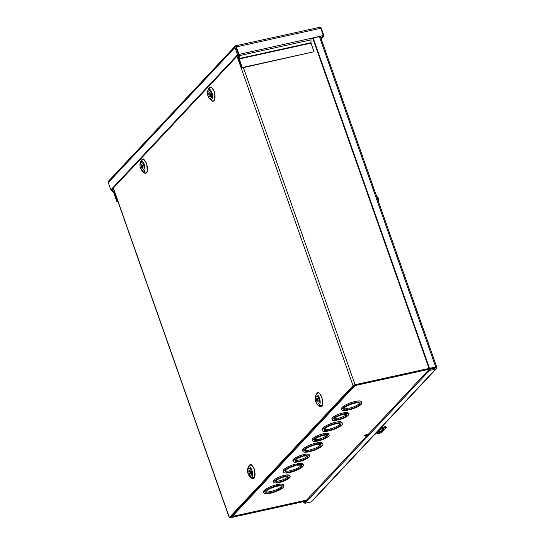 <?xml version="1.0" encoding="UTF-8"?>
<svg xmlns="http://www.w3.org/2000/svg" width="545" height="545" viewBox="0 0 545 545"><rect width="100%" height="100%" fill="white"/><g stroke="black" fill="none" stroke-linecap="round" stroke-linejoin="round"><path stroke-width="0.82" d="M314.731 439.481A6.758 1.703 160.6 0 0 317.653 439.399L318.007 440.415L317.353 441.116A8.686 2.187 -19.4 0 1 312.762 440.742A8.686 2.187 -19.4 0 1 323.873 434.74A8.686 2.187 -19.4 0 1 329.146 434.971A8.686 2.187 -19.4 0 1 318.723 440.81L318.362 439.795L319.016 439.1A6.758 1.703 160.6 0 0 326.816 435.223M312.762 440.742L312.401 439.726A8.686 2.187 -19.4 0 1 323.519 433.725A8.686 2.187 -19.4 0 1 328.785 433.956L329.146 434.971M318.007 440.415A6.758 1.703 -19.4 0 1 314.581 440.101A6.758 1.703 -19.4 0 1 323.226 435.435A6.758 1.703 -19.4 0 1 327.32 435.612A6.758 1.703 -19.4 0 1 319.377 440.115L319.016 439.1M324.289 429.378A8.686 2.187 160.6 0 0 328.451 429.331L328.812 430.346L328.158 431.041A10.614 2.677 -19.4 0 1 322.395 430.618A10.614 2.677 -19.4 0 1 335.979 423.281A10.614 2.677 -19.4 0 1 342.423 423.56A10.614 2.677 -19.4 0 1 329.527 430.741L329.166 429.726L329.82 429.031A8.686 2.187 160.6 0 0 340.169 423.785M322.395 430.618L322.041 429.603A10.614 2.677 -19.4 0 1 335.625 422.266A10.614 2.677 -19.4 0 1 342.062 422.545L342.423 423.56M328.812 430.346A8.686 2.187 -19.4 0 1 324.214 429.971A8.686 2.187 -19.4 0 1 335.332 423.969A8.686 2.187 -19.4 0 1 340.598 424.201A8.686 2.187 -19.4 0 1 330.181 430.046L329.82 429.031M343.779 408.593A8.686 2.187 160.6 0 0 347.948 408.546L348.31 409.561L347.656 410.256A10.614 2.677 -19.4 0 1 341.892 409.833A10.614 2.677 -19.4 0 1 355.476 402.496A10.614 2.677 -19.4 0 1 361.914 402.775A10.614 2.677 -19.4 0 1 349.018 409.956L348.664 408.941L349.318 408.246A8.686 2.187 160.6 0 0 359.666 403M341.892 409.833L341.531 408.818A10.614 2.677 -19.4 0 1 355.122 401.481A10.614 2.677 -19.4 0 1 361.56 401.76L361.914 402.775M348.31 409.561A8.686 2.187 -19.4 0 1 343.711 409.186A8.686 2.187 -19.4 0 1 354.829 403.184A8.686 2.187 -19.4 0 1 360.095 403.416A8.686 2.187 -19.4 0 1 349.672 409.261L349.318 408.246M334.221 418.696A6.758 1.703 160.6 0 0 337.144 418.615L337.505 419.63L336.851 420.331A8.686 2.187 -19.4 0 1 332.252 419.957A8.686 2.187 -19.4 0 1 343.37 413.955A8.686 2.187 -19.4 0 1 348.637 414.186A8.686 2.187 -19.4 0 1 338.22 420.025L337.859 419.01L338.513 418.315A6.758 1.703 160.6 0 0 346.313 414.438M332.252 419.957L331.898 418.942A8.686 2.187 -19.4 0 1 343.016 412.94A8.686 2.187 -19.4 0 1 348.282 413.171L348.637 414.186M337.505 419.63A6.758 1.703 -19.4 0 1 334.078 419.316A6.758 1.703 -19.4 0 1 342.723 414.65A6.758 1.703 -19.4 0 1 346.818 414.827A6.758 1.703 -19.4 0 1 338.867 419.33L338.513 418.315M432.492 368.693L432.689 368.475A1.669 0.702 -102.4 0 0 432.914 367.895M231.72 515.808A1.669 1.451 43.2 0 0 232.77 515.945L234.05 515.659L233.56 516.183A1.669 0.702 77.6 0 1 233.383 516.285A1.669 0.702 77.6 0 1 232.804 515.938M355.531 384.94L355.837 385.812L354.557 386.098A1.669 1.451 -136.8 0 1 353.507 385.962M356.546 384.716A1.669 0.702 77.6 0 1 356.321 385.295L355.837 385.812M316.509 444.618L316.154 443.603L316.802 442.908A10.614 2.677 -19.4 0 1 322.565 443.33L322.926 444.345A10.614 2.677 -19.4 0 1 313.804 450.395A10.614 2.677 -19.4 0 1 302.897 451.403A10.614 2.677 -19.4 0 1 315.793 444.223L315.139 444.918A8.686 2.187 -19.4 0 0 304.723 450.756A8.686 2.187 -19.4 0 0 313.641 449.938A8.686 2.187 -19.4 0 0 321.107 444.986A8.686 2.187 -19.4 0 0 316.509 444.618L317.163 443.923A10.614 2.677 -19.4 0 1 322.926 444.345M302.897 451.403L302.543 450.388A10.614 2.677 -19.4 0 1 315.439 443.208L315.793 444.223M304.791 450.163A8.686 2.187 160.6 0 0 313.28 448.923A8.686 2.187 160.6 0 0 320.678 444.57M304.403 456.083L304.042 455.068L304.696 454.373A8.686 2.187 -19.4 0 1 309.294 454.741L309.649 455.756A8.686 2.187 -19.4 0 1 302.182 460.709A8.686 2.187 -19.4 0 1 293.264 461.526A8.686 2.187 -19.4 0 1 303.688 455.688L303.034 456.383A6.758 1.703 -19.4 0 0 295.083 460.886A6.758 1.703 -19.4 0 0 302.025 460.246A6.758 1.703 -19.4 0 0 307.83 456.397A6.758 1.703 -19.4 0 0 304.403 456.083L305.05 455.388A8.686 2.187 -19.4 0 1 309.649 455.756M293.264 461.526L292.91 460.511A8.686 2.187 -19.4 0 1 303.327 454.673L303.688 455.688M295.233 460.266A6.758 1.703 160.6 0 0 301.664 459.237A6.758 1.703 160.6 0 0 307.326 456.008M297.011 465.403L296.657 464.388L297.311 463.693A10.614 2.677 -19.4 0 1 303.075 464.115L303.429 465.13A10.614 2.677 -19.4 0 1 294.307 471.18A10.614 2.677 -19.4 0 1 283.407 472.188A10.614 2.677 -19.4 0 1 296.296 465.008L295.649 465.703A8.686 2.187 -19.4 0 0 285.226 471.541A8.686 2.187 -19.4 0 0 294.143 470.723A8.686 2.187 -19.4 0 0 301.61 465.777A8.686 2.187 -19.4 0 0 297.011 465.403L297.665 464.708A10.614 2.677 -19.4 0 1 303.429 465.13M283.407 472.188L283.046 471.173A10.614 2.677 -19.4 0 1 295.942 463.993L296.296 465.008M285.301 470.948A8.686 2.187 160.6 0 0 293.789 469.708A8.686 2.187 160.6 0 0 301.181 465.355M277.521 486.188L277.16 485.173L277.814 484.478A10.614 2.677 -19.4 0 1 283.577 484.907L283.938 485.915A10.614 2.677 -19.4 0 1 274.809 491.971A10.614 2.677 -19.4 0 1 263.909 492.973A10.614 2.677 -19.4 0 1 276.805 485.793L276.151 486.487A8.686 2.187 -19.4 0 0 265.728 492.333A8.686 2.187 -19.4 0 0 274.653 491.508A8.686 2.187 -19.4 0 0 282.112 486.562A8.686 2.187 -19.4 0 0 277.521 486.188L278.168 485.493A10.614 2.677 -19.4 0 1 283.938 485.915M263.909 492.973L263.555 491.958A10.614 2.677 -19.4 0 1 276.444 484.778L276.805 485.793M265.803 491.733A8.686 2.187 160.6 0 0 274.292 490.493A8.686 2.187 160.6 0 0 281.683 486.14M284.906 476.868L284.545 475.853L285.199 475.158A8.686 2.187 -19.4 0 1 289.797 475.526L290.151 476.541A8.686 2.187 -19.4 0 1 282.692 481.494A8.686 2.187 -19.4 0 1 273.767 482.311A8.686 2.187 -19.4 0 1 284.19 476.473L283.536 477.168A6.758 1.703 -19.4 0 0 275.593 481.671A6.758 1.703 -19.4 0 0 282.528 481.037A6.758 1.703 -19.4 0 0 288.332 477.182A6.758 1.703 -19.4 0 0 284.906 476.868L285.56 476.173A8.686 2.187 -19.4 0 1 290.151 476.541M273.767 482.311L273.413 481.296A8.686 2.187 -19.4 0 1 283.836 475.458L284.19 476.473M275.736 481.051A6.758 1.703 160.6 0 0 282.167 480.022A6.758 1.703 160.6 0 0 287.828 476.793M316.802 442.908L317.163 443.923M304.696 454.373L305.05 455.388M297.311 463.693L297.665 464.708M277.814 484.478L278.168 485.493M285.199 475.158L285.56 476.173M318.723 440.81L319.377 440.115M329.527 430.741L330.181 430.046M349.018 409.956L349.672 409.261M338.22 420.025L338.867 419.33M320.079 27.284A1.669 1.451 -136.8 0 1 321.393 28.469L323.955 35.752L321.134 38.77M235.256 46.032L108.537 181.138A1.669 1.451 43.2 0 0 108.278 182.602L110.846 189.885L237.559 54.786L234.997 47.497A1.669 1.451 -136.8 0 1 235.474 45.848L235.474 45.848A1.669 0.702 77.6 0 1 236.353 46.884L320.78 28.286A1.669 0.702 -102.4 0 0 319.901 27.25L319.193 27.468L319.901 27.25M235.747 45.848L235.978 47.279L235.474 45.848M323.955 35.752L322.974 35.97L320.916 38.164M320.78 28.286L323.349 35.575L239.01 54.418L236.353 46.884M239.01 54.418A1.669 0.702 77.6 0 1 239.221 55.672L239.262 58.942L242.287 67.539L241.912 67.941L238.887 59.344A1.669 0.702 77.6 0 1 238.669 58.09L238.635 54.82L236.108 46.863M323.349 35.575L310.773 38.661M110.846 189.885L111.827 189.674L113.578 191.465L114.334 191.295M237.559 54.786L238.547 54.568L235.978 47.279M113.578 191.465A1.669 0.702 -102.4 0 1 114.116 192.365L117.148 200.962L116.773 201.364L113.742 192.766L112.086 191.22A1.669 0.702 -102.4 0 1 111.541 190.321L111.35 189.776M239.221 55.672L310.97 39.867A1.669 0.702 -102.4 0 0 310.752 38.613M242.287 67.539L314.036 51.734L241.912 67.941M310.97 39.867L311.004 43.137L314.036 51.734M238.547 54.568L111.827 189.674M117.148 200.962L117.7 200.839M116.773 201.364L117.802 201.139M378.625 199.218L378.073 198.945A2.875 1.213 77.6 0 0 377.78 198.094L378.332 198.373L378.005 198.7M377.78 198.094L378.332 198.373M379.64 430.025A2.412 0.606 -19.4 0 1 382.093 428.82A2.412 0.606 -19.4 0 1 384.055 428.758A2.412 0.606 -19.4 0 1 383.912 429.085L381.636 431.511A2.412 0.606 -19.4 0 1 379.191 432.723A2.412 0.606 -19.4 0 1 377.229 432.784A2.412 0.606 -19.4 0 1 377.365 432.451L379.64 430.025M374.899 434.236L380.601 432.975A1.928 0.484 160.6 0 0 381.779 432.444L386.33 427.593A1.928 0.484 160.6 0 0 386.33 427.58A1.928 0.484 160.6 0 0 385.799 427.437L380.097 428.69M377.644 432.158A2.412 0.606 160.6 0 0 381.357 430.707L383.353 428.574M381.119 427.6L385.519 426.633L385.799 427.437M386.323 427.566L386.051 426.79A1.928 0.484 160.6 0 0 386.044 426.776A1.928 0.484 160.6 0 0 385.519 426.633M316.161 394.573L318.682 392.434L321.938 396.985L322.429 405.528L318.607 405.678M208.572 89.046L211.092 86.907L214.342 91.458L214.832 100.001L211.017 100.151M248.581 466.629L251.102 464.49L254.352 469.041L254.842 477.577L251.027 477.733M140.985 161.102L143.505 158.963L146.762 163.514L147.252 172.056L143.43 172.206M316.386 399.676L318.941 396.849M248.799 471.732L251.354 468.904M317.442 398.558A1.928 0.818 -102.4 0 0 317.606 400.623A1.928 0.818 -102.4 0 0 318.096 401.522M317.926 399.458A1.928 0.818 77.6 0 1 317.687 402.033A1.928 0.818 77.6 0 1 316.625 400.841A1.928 0.818 77.6 0 1 316.856 398.266A1.928 0.818 77.6 0 1 317.926 399.458M209.845 93.032A1.928 0.818 -102.4 0 0 210.016 95.103A1.928 0.818 -102.4 0 0 210.499 95.995M210.329 93.931A1.928 0.818 77.6 0 1 210.097 96.506A1.928 0.818 77.6 0 1 209.035 95.314A1.928 0.818 77.6 0 1 209.266 92.739A1.928 0.818 77.6 0 1 210.329 93.931M249.855 470.614A1.928 0.818 -102.4 0 0 250.026 472.679A1.928 0.818 -102.4 0 0 250.509 473.578M250.339 471.514A1.928 0.818 77.6 0 1 250.107 474.089A1.928 0.818 77.6 0 1 249.045 472.897A1.928 0.818 77.6 0 1 249.276 470.321A1.928 0.818 77.6 0 1 250.339 471.514M142.265 165.087A1.928 0.818 -102.4 0 0 142.436 167.158A1.928 0.818 -102.4 0 0 142.919 168.051M142.749 165.987A1.928 0.818 77.6 0 1 142.517 168.562A1.928 0.818 77.6 0 1 141.448 167.37A1.928 0.818 77.6 0 1 141.686 164.794A1.928 0.818 77.6 0 1 142.749 165.987M305.561 501.168L230.297 517.75A1.669 0.422 -19.4 0 1 229.282 517.702A1.669 0.422 -19.4 0 1 229.377 517.478L353.024 385.649A1.669 0.422 -19.4 0 1 355.061 384.722L429.031 368.434M305.936 500.773L230.331 517.334L354.012 385.431L433.731 367.712L433.391 368.495M435.121 367.405A1.669 0.422 -19.4 0 1 435.019 367.589L434.379 368.277M435.326 368.066A0.559 0.484 43.2 0 0 435.639 367.453L436.627 367.235A1.669 1.451 -136.8 0 1 435.687 369.081L429.48 370.45L304.866 503.314L304.505 502.299L429.119 369.435L435.326 368.066M312.741 38.225L429.133 368.727L435.332 367.357L434.992 368.141M303.497 501.625L303.763 502.388L304.594 502.204M303.974 501.523L303.763 502.388M304.137 501.986L304.962 501.809M313.218 38.123L429.508 368.325L429.133 368.727M429.508 368.325L435.707 366.962A1.669 0.422 -19.4 0 1 436.722 367.003A1.669 0.422 -19.4 0 1 436.627 367.235M304.866 503.314L311.066 501.945A1.669 1.451 43.2 0 0 311.747 501.564L436.368 368.699M429.119 369.435L429.48 370.45M356.321 385.295L432.689 368.475M354.557 386.098L232.77 515.945M233.56 516.183L306.562 500.099M108.278 182.602L234.997 47.497M239.262 58.942L311.004 43.137M310.936 42.721L239.187 58.526M113.714 189.524L111.916 189.919M113.823 189.844L112.1 190.219M114.116 192.365L114.668 192.242M378.114 200.58A2.895 1.226 -102.4 0 0 376.868 197.045M383.734 428.588L383.912 429.085M381.636 431.511L381.357 430.707M366.744 435.939L366.015 436.15C364.68 436.143 365.041 435.755 367.112 434.992L367.712 434.91M367.902 434.501L366.908 434.426L364.85 435.578M321.707 397.128A7.18 3.032 -102.4 0 0 316.979 393.149A7.18 3.032 -102.4 0 0 316.543 393.81L315.63 395.656A5.361 2.269 77.6 0 1 315.957 395.166A5.361 2.269 77.6 0 1 319.486 398.136A5.361 2.269 77.6 0 1 319.404 404.955A5.361 2.269 77.6 0 1 317.674 404.921L319.275 406.216A7.18 3.032 -102.4 0 0 321.598 406.257A7.18 3.032 -102.4 0 0 321.707 397.128M214.117 91.601A7.18 3.032 -102.4 0 0 209.389 87.629A7.18 3.032 -102.4 0 0 208.946 88.283L208.033 90.129A5.361 2.269 77.6 0 1 208.367 89.639A5.361 2.269 77.6 0 1 211.896 92.609A5.361 2.269 77.6 0 1 211.814 99.428A5.361 2.269 77.6 0 1 210.077 99.394L211.678 100.689A7.18 3.032 -102.4 0 0 214.008 100.736A7.18 3.032 -102.4 0 0 214.117 91.601M254.127 469.184A7.18 3.032 -102.4 0 0 248.956 465.866L248.05 467.705A5.361 2.269 77.6 0 1 251.906 470.192A5.361 2.269 77.6 0 1 252.396 475.867A5.361 2.269 77.6 0 1 250.087 476.977L251.688 478.265A7.18 3.032 -102.4 0 0 254.774 476.786A7.18 3.032 -102.4 0 0 254.127 469.184M146.53 163.657A7.18 3.032 -102.4 0 0 141.366 160.339L140.453 162.185A5.361 2.269 77.6 0 1 144.316 164.665A5.361 2.269 77.6 0 1 144.8 170.34A5.361 2.269 77.6 0 1 142.497 171.45L144.098 172.745A7.18 3.032 -102.4 0 0 147.184 171.259A7.18 3.032 -102.4 0 0 146.53 163.657M318.702 398.627C320.835 402.687 316.958 406.822 315.841 401.679C313.716 397.612 317.592 393.476 318.702 398.627M211.113 93.1C213.245 97.16 209.362 101.302 208.251 96.152C206.119 92.085 210.002 87.949 211.113 93.1M251.122 470.682C253.255 474.743 249.372 478.878 248.261 473.728C246.129 469.667 250.012 465.532 251.122 470.682M143.533 165.155C145.658 169.216 141.782 173.351 140.671 168.207C138.539 164.14 142.415 160.005 143.533 165.155M113.367 188.032L229.377 517.478M353.024 385.649L237.007 56.203M355.061 384.722L243.39 67.614M435.707 366.962L319.425 36.753M435.687 369.081L311.066 501.945M233.383 516.285L306.488 500.187M319.779 27.277L235.515 45.835M378.264 201.909L378.72 199.027M378.414 198.162C377.787 196.956 377.031 196.486 376.145 196.759M386.044 426.776L386.33 427.58M368.284 434.651L366.942 434.406C365.041 435.074 364.271 435.578 364.646 435.932L366.731 435.959M315.63 395.656C314.908 396.76 315.051 400.691 315.753 401.89L317.674 404.921M208.033 90.129C207.318 91.233 207.454 95.171 208.156 96.363L210.077 99.394M248.05 467.705C247.328 468.816 247.471 472.747 248.166 473.946L250.087 476.977M140.453 162.185C139.731 163.289 139.874 167.22 140.576 168.419L142.497 171.45M113.237 188.168L229.282 517.702M250.843 477.359L249.324 474.368M436.722 367.003L320.351 36.549"/></g></svg>
